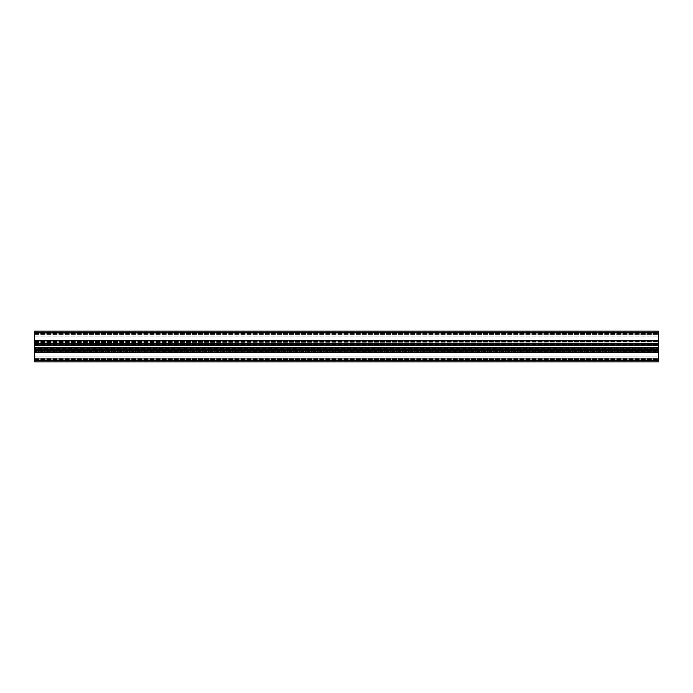 <?xml version="1.0" encoding="UTF-8"?>
<svg xmlns="http://www.w3.org/2000/svg" width="693" height="693" viewBox="0 0 693 693"><rect width="100%" height="100%" fill="white"/><g stroke="black" fill="none" stroke-linecap="round" stroke-linejoin="round"><path stroke-width="0.52" stroke-dasharray="3.46 2.6" d="M34.65 361.85L658.35 361.85L658.35 358.775L34.65 358.775L658.35 358.775L658.35 351.412L34.65 351.412L658.35 351.412L658.35 352.581L34.65 352.581L658.35 352.581L658.35 358.775L34.65 358.775L658.35 358.775L658.35 361.85L34.65 361.85L658.35 361.85L34.65 361.85L34.65 332.112L34.65 343.702L34.65 332.112L34.65 342.065L658.35 342.065L658.35 331.15L34.65 331.15L658.35 331.15M34.65 331.15L34.65 343.702L658.35 343.702L34.65 343.702L34.65 342.065L658.35 341.866L34.65 341.866L658.35 341.866L34.65 341.866L658.35 341.866L658.35 343.035L34.65 343.035L658.35 343.035L658.35 356.99L658.35 349.298L658.35 349.965L34.65 349.965L658.35 349.965L658.35 351.134L34.65 351.134L658.35 351.134L34.65 351.134L658.35 351.134L34.65 350.935L658.35 350.935L34.65 350.935L658.35 350.935L658.35 349.298L34.65 349.298M34.65 340.904L658.35 340.497L34.65 340.904M34.65 337.006L658.35 337.006L34.65 337.006M34.65 336.01L658.35 336.01L658.35 332.112L658.35 336.01L34.65 336.01M34.65 333.264L658.35 333.264L34.65 333.264M34.65 332.112L658.35 332.519L34.65 332.112M34.65 355.994L658.35 355.994L658.35 360.888L658.35 355.994L34.65 355.994M34.65 356.99L658.35 356.99L658.35 360.888L658.35 356.99L34.65 356.99M34.65 360.888L658.35 360.481L34.65 360.888M34.65 359.736L658.35 359.736L34.65 359.736M34.65 352.096L658.35 352.503L34.65 352.096M658.35 350.104L658.35 349.073L658.35 350.104L34.65 350.459L658.35 350.459L34.65 350.459L34.65 349.073L34.65 350.104L658.35 350.104M34.65 348.744L34.65 347.583L34.65 348.744L658.35 349.073L658.35 347.583L658.35 348.744L34.65 348.744M34.65 347.531L34.65 348.562L34.65 347.531L658.35 347.47L658.35 348.562L658.35 347.531L34.65 347.531M658.35 348.414L658.35 344.586L658.35 348.414L34.65 348.622L34.65 344.586L34.65 348.414L658.35 348.414M658.35 344.438L658.35 345.469L658.35 344.438L34.65 344.378L34.65 345.469L34.65 344.438L658.35 344.438M34.65 345.417L34.65 344.256L34.65 345.417L658.35 345.53L658.35 344.256L658.35 345.417L34.65 345.417M34.65 343.927L34.65 342.896L34.65 343.927L658.35 344.256L658.35 342.896L658.35 343.927L34.65 343.927M34.65 342.541L658.35 342.896L34.65 342.541M34.65 333.879L34.65 331.358L34.65 334.225L658.35 333.879L658.35 331.358L658.35 334.225L34.65 333.879M34.65 334.225L658.35 334.225M34.65 340.419L34.65 334.424L34.65 340.419L658.35 340.419L658.35 334.424L658.35 341.588L658.35 340.419L34.65 340.419L34.65 341.588L34.65 340.419M34.65 341.588L658.35 341.588L34.65 341.588M34.65 343.702L658.35 343.702L34.65 343.702M658.35 361.85L658.35 349.298M34.65 341.866L658.35 341.866M34.65 341.112L658.35 341.112L34.65 341.112M34.65 340.228L658.35 340.228L34.65 340.228M34.65 333.472L658.35 333.472L34.65 333.472M34.65 333.064L658.35 333.064L34.65 333.064M34.65 332.311L658.35 332.311L34.65 332.311M34.65 332.787L658.35 332.787L34.65 332.787M34.65 360.213L658.35 360.213L34.65 360.213M34.65 360.689L658.35 360.689L34.65 360.689M34.65 359.936L658.35 359.936L34.65 359.936M34.65 359.528L658.35 359.528L34.65 359.528M34.65 352.772L658.35 352.772L34.65 352.772M34.65 351.888L658.35 351.888L34.65 351.888M34.65 351.134L658.35 351.134M34.65 349.073L658.35 349.073L34.65 349.073M34.65 347.583L658.35 347.583L34.65 347.583M34.65 348.562L658.35 348.562L34.65 348.562M34.65 344.586L658.35 344.586L34.65 344.586M34.65 345.469L658.35 345.469L34.65 345.469M34.65 344.256L658.35 344.256L34.65 344.256M34.65 342.896L658.35 342.896L34.65 342.896M34.65 361.642L658.35 361.642L34.65 361.642M34.65 359.121L658.35 359.121L34.65 359.121M34.65 358.576L658.35 358.576L34.65 358.576M34.65 358.775L658.35 358.775M34.65 349.636L658.35 349.636L34.65 349.636M34.65 350.935L658.35 350.935L34.65 350.935M34.65 342.065L658.35 342.065L34.65 342.065M34.65 343.364L658.35 343.364L34.65 343.364M34.65 331.358L658.35 331.358L34.65 331.358M34.65 334.424L658.35 334.424L34.65 334.424M34.65 332.857L658.35 332.857M34.65 343.503L658.35 343.503M34.65 349.497L658.35 349.497M34.65 360.143L658.35 360.143M34.65 340.497L658.35 340.497L34.65 340.497M34.65 332.519L658.35 332.519L34.65 332.519M34.65 360.481L658.35 360.481L34.65 360.481M34.65 352.503L658.35 352.503L34.65 352.503M34.65 347.47L658.35 347.47L34.65 347.47M34.65 348.622L658.35 348.622L34.65 348.622M34.65 344.378L658.35 344.378L34.65 344.378M34.65 345.53L658.35 345.53L34.65 345.53"/><path stroke-width="1.04" d="M34.65 361.85L658.35 361.85L658.35 349.298L34.65 349.298L34.65 361.85M34.65 343.702L34.65 349.298L658.35 349.298L658.35 343.702L34.65 343.503L658.35 343.702M34.65 332.857L658.35 332.857L658.35 331.15L34.65 331.15L658.35 331.15L34.65 331.15L34.65 343.503M658.35 332.857L658.35 343.503M34.65 360.143L658.35 360.143M34.65 349.497L658.35 349.497"/></g></svg>
